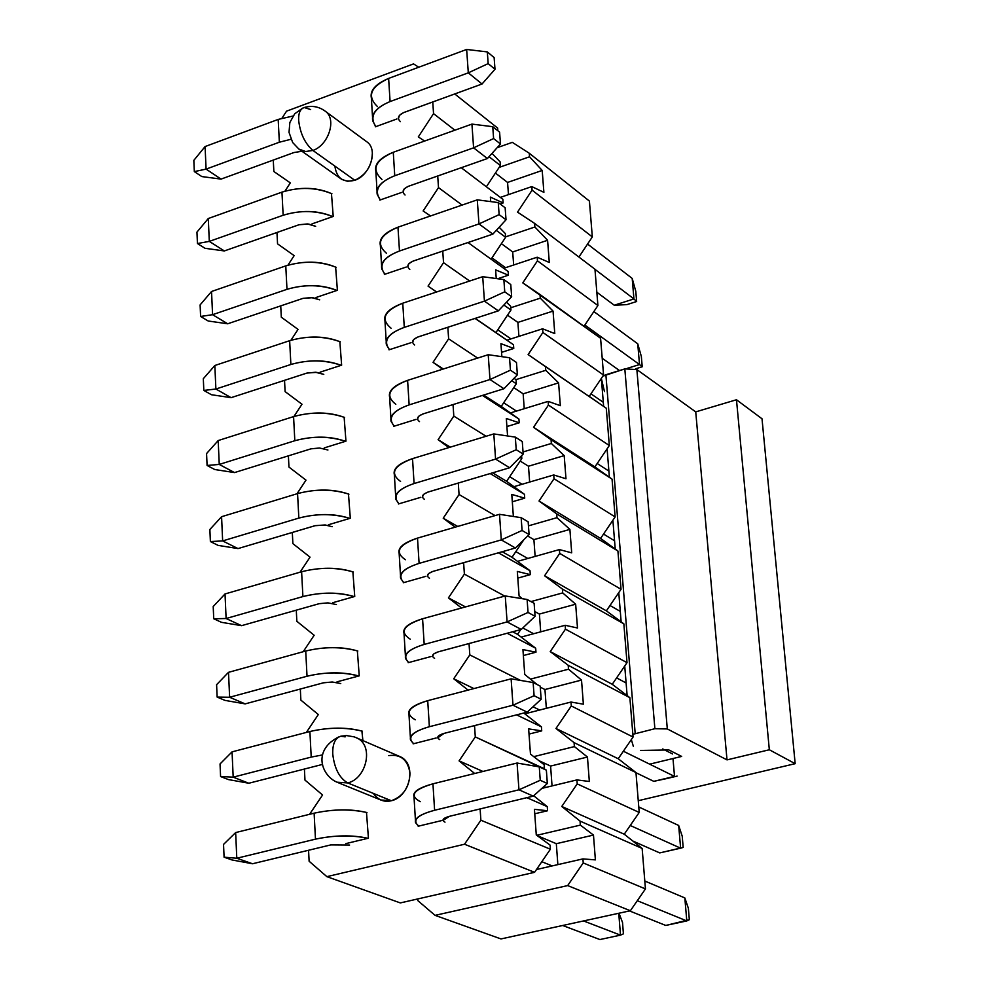 <?xml version="1.0" encoding="UTF-8"?>
<svg xmlns="http://www.w3.org/2000/svg" width="989" height="989" viewBox="0 0 989 989"><rect width="100%" height="100%" fill="white"/><g stroke="black" fill="none" stroke-linecap="round" stroke-linejoin="round"><path stroke-width="1.48" d="M417.692 898.952L417.791 900.596L435.073 915.357L567.661 885.588L583.226 862.94L582.917 858.897L536.495 869.504L582.917 858.897L583.226 862.94L645.446 888.913L630.364 910.745L500.99 938.932L630.364 910.745L645.446 888.913L642.145 848.438L645.446 888.913L583.226 862.94L567.661 885.588L630.364 910.745L567.661 885.588L435.073 915.357L500.99 938.932L435.073 915.357L417.791 900.596L417.692 898.952M536.78 835.309L580.345 825.11L580.048 821.093L561.764 806.468L577.217 783.894L576.921 779.901L541.91 788.369L576.921 779.901L577.217 783.894L639.215 812.451L624.244 834.209L642.145 848.438L624.244 834.209L639.215 812.451L635.964 772.545L639.215 812.451L577.217 783.894L561.764 806.468L624.244 834.209L561.764 806.468L580.048 821.093L642.145 848.438L580.048 821.093L580.345 825.11L593.474 835.075L595.39 859.886L582.917 858.897L595.39 859.886L593.474 835.075L580.345 825.11L536.78 835.309M533.751 756.647L574.386 746.596L574.077 742.64L555.966 728.473L571.296 705.961L570.999 702.042L524.8 713.823L570.999 702.042L571.296 705.961L633.071 737.04L618.212 758.736L635.964 772.545L618.212 758.736L633.071 737.04L629.869 697.678L633.071 737.04L571.296 705.961L555.966 728.473L618.212 758.736L555.966 728.473L574.077 742.64L635.964 772.545L574.077 742.64L574.386 746.596L587.454 757.03L589.333 781.483L576.921 779.901L589.333 781.483L587.454 757.03L550.589 766.067L552.047 785.921L550.589 766.067L587.454 757.03L574.386 746.596L533.751 756.647M530.475 679.122L568.502 669.207L568.205 665.3L550.243 651.59L565.461 629.152L565.164 625.283L521.129 637.089L565.164 625.283L565.461 629.152L627.014 662.667L612.253 684.289L629.869 697.678L612.253 684.289L627.014 662.667L623.849 623.836L627.014 662.667L565.461 629.152L550.243 651.59L612.253 684.289L550.243 651.59L568.205 665.3L629.869 697.678L568.205 665.3L568.502 669.207L581.52 680.073L583.374 704.193L570.999 702.042L583.374 704.193L581.52 680.073L544.951 689.531L546.336 708.334L544.951 689.531L581.52 680.073L568.502 669.207L530.475 679.122M530.969 601.596L562.704 592.906L562.407 589.061L544.593 575.771L559.7 553.407L559.403 549.587L517.507 561.381L559.403 549.587L559.7 553.407L621.03 589.296L606.381 610.856L623.849 623.836L606.381 610.856L621.03 589.296L617.915 550.997L621.03 589.296L559.7 553.407L544.593 575.771L606.381 610.856L544.593 575.771L562.407 589.061L623.849 623.836L562.407 589.061L562.704 592.906L575.66 604.217L577.489 627.99L565.164 625.283L577.489 627.99L575.66 604.217L539.388 614.058L540.699 631.835L539.388 614.058L575.66 604.217L562.704 592.906L530.969 601.596M528.447 525.851L556.98 517.667L556.696 513.884L539.03 501.015L554.025 478.725L553.729 474.967L513.934 486.675L553.729 474.967L554.025 478.725L615.133 516.926L600.595 538.412L617.915 550.997L600.595 538.412L615.133 516.926L612.055 479.133L615.133 516.926L554.025 478.725L539.03 501.015L600.595 538.412L539.03 501.015L556.696 513.884L617.915 550.997L556.696 513.884L556.98 517.667L569.887 529.399L571.704 552.851L559.403 549.587L571.704 552.851L569.887 529.399L533.899 539.635L535.136 556.424L533.899 539.635L569.887 529.399L556.98 517.667L528.447 525.851M523.033 451.961L551.343 443.48L551.058 439.746L533.541 427.297L548.425 405.082L548.141 401.373L510.411 412.945L548.141 401.373L548.425 405.082L609.323 445.52L594.871 466.932L612.055 479.133L594.871 466.932L609.323 445.52L606.282 408.222L609.323 445.52L548.425 405.082L533.541 427.297L594.871 466.932L533.541 427.297L551.058 439.746L612.055 479.133L551.058 439.746L551.343 443.48L564.2 455.62L565.98 478.75L553.729 474.967L565.98 478.75L564.2 455.62L528.485 466.227L529.659 482.051L528.485 466.227L564.2 455.62L551.343 443.48L523.033 451.961M515.739 379.702L545.78 370.319L545.495 366.635L528.126 354.594L542.899 332.452L542.627 328.793L506.924 340.191L542.627 328.793L542.899 332.452L603.574 375.054L589.234 396.404L606.282 408.222L589.234 396.404L603.574 375.054L600.583 338.263L603.574 375.054L542.899 332.452L528.126 354.594L606.282 408.222L545.495 366.635L545.78 370.319L558.587 382.867L560.343 405.675L548.141 401.373L560.343 405.675L558.587 382.867L523.156 393.82L524.244 408.704L523.156 393.82L558.587 382.867L545.78 370.319L515.739 379.702M510.781 307.752L540.291 298.171L540.019 294.537L522.785 282.879L537.46 260.812L537.175 257.202L503.698 268.303L537.175 257.202L537.46 260.812L597.912 305.527L584.017 326.296L597.912 305.527L594.958 269.218L597.912 305.527L537.46 260.812L522.785 282.879L600.583 338.263L540.019 294.537L540.291 298.171L553.049 311.09L554.78 333.59L542.627 328.793L554.78 333.59L553.049 311.09L517.89 322.402L518.916 336.359L517.89 322.402L553.049 311.09L540.291 298.171L510.781 307.752M505.602 236.865L534.888 227L534.616 223.403L517.519 212.141L532.082 190.148L531.81 186.587L500.36 197.404L531.81 186.587L532.082 190.148L592.324 236.915L578.911 257.041L592.324 236.915L589.407 201.076L592.324 236.915L532.082 190.148L517.519 212.141L534.616 223.403L594.958 269.218L534.616 223.403L534.888 227L547.585 240.29L549.303 262.481L537.175 257.202L549.303 262.481L547.585 240.29L512.698 251.948L513.662 265.003L512.698 251.948L547.585 240.29L534.888 227L505.602 236.865M499.148 167.401L529.548 156.781L529.276 153.246L512.327 142.354L497.096 147.72L512.327 142.354L529.276 153.246L589.407 201.076L529.276 153.246L529.548 156.781L542.195 170.442L543.888 192.336L531.81 186.587L543.888 192.336L542.195 170.442L507.567 182.433L508.47 194.61L507.567 182.433L542.195 170.442L529.548 156.781L499.148 167.401M556.312 843.691L593.474 835.075L556.312 843.691L557.858 864.621L556.312 843.691L537.225 835.643L556.312 843.691M500.125 161.912L500.385 165.534L486.365 186.785L500.385 165.534L489.023 156.707L500.385 165.534L500.125 161.912L492.04 153.344L500.125 161.912M502.857 199.296L503.117 202.943L500.113 203.969L503.117 202.943L502.857 199.296L461.245 167.71L502.857 199.296M505.367 233.602L505.626 237.273L491.1 259.205L505.626 237.273L496.293 230.363L505.626 237.273L505.367 233.602L499.173 227.235L505.367 233.602M508.136 271.505L508.408 275.202L497.665 278.75L508.408 275.202L508.136 271.505L467.995 242.528L508.136 271.505M510.683 306.293L510.954 310.014L495.946 332.576L513.489 344.741L513.761 348.474L501.559 352.356L513.761 348.474L513.489 344.741L475.041 318.421L513.489 344.741L475.202 318.371L495.946 332.576L510.954 310.014L503.846 305.02L510.954 310.014L510.683 306.293L506.529 302.177L510.683 306.293M516.073 380.011L516.345 383.781L501.238 406.417L518.916 419.002L519.2 422.798L506.9 426.543L519.2 422.798L518.916 419.002L482.409 395.427L518.916 419.002L483.633 395.044L501.238 406.417L516.345 383.781L511.709 380.703L516.345 383.781L516.073 380.011L514.156 378.169L516.073 380.011M521.599 455.706L521.821 458.599L506.591 481.309L524.43 494.315L524.714 498.172L512.302 501.782L524.714 498.172L524.43 494.315L490.173 473.558L524.43 494.315L506.591 481.309L492.621 472.829L506.591 481.309L521.821 458.599L519.905 457.413L521.821 458.599L521.599 455.706M523.836 539.722L512.03 557.277L530.017 570.715L530.302 574.634L517.803 578.108L530.302 574.634L530.017 570.715L498.394 552.826L530.017 570.715L512.03 557.277L502.251 551.726L512.03 557.277L523.836 539.722M520.746 629.585L517.531 634.332L535.679 648.228L535.976 652.196L523.366 655.534L535.976 652.196L535.679 648.228L507.159 633.257L535.679 648.228L517.531 634.332L512.661 631.773L517.531 634.332L520.746 629.585M523.787 713.032L541.428 726.866L541.725 730.883L529.016 734.085L541.725 730.883L541.428 726.866L516.592 714.862L541.428 726.866L523.787 713.032M544.21 764.769L544.247 769.182L475.289 736.929L474.535 725.605L475.289 736.929L459.081 760.875L475.289 736.929L544.494 768.812L544.21 764.769L530.463 754.088L528.645 728.881L541.725 730.883L528.645 728.881L530.463 754.088L544.21 764.769M533.689 795.749L547.263 806.653L547.56 810.745L534.752 813.786L547.56 810.745L547.263 806.653L526.877 797.678L547.263 806.653L533.689 795.749M550.082 845.113L550.379 849.23L534.567 872.323L400.31 902.92L326.864 876.65L464.521 844.235L480.877 820.215L480.122 808.94L480.877 820.215L464.521 844.235L326.864 876.65L309.124 861.246L326.864 876.65L400.31 902.92L534.567 872.323L464.521 844.235L534.567 872.323L550.379 849.23L480.877 820.215L550.379 849.23L550.082 845.113L536.273 834.939L534.431 809.336L547.56 810.745L534.431 809.336L536.273 834.939L550.082 845.113M497.652 128.088L497.838 130.733L497.652 128.088L454.742 93.955L497.652 128.088M375.363 126.802L396.886 118.977L375.363 126.802L375.313 126.06L375.363 126.802M273.273 160.082L273.854 171.493L290.321 182.891L284.956 191.161L290.321 182.891L273.854 171.493L273.273 160.082M276.969 232.452L277.55 243.838L294.153 255.632L287.91 265.2L294.153 255.632L277.55 243.838L276.969 232.452M280.728 305.861L281.309 317.197L298.048 329.399L290.902 340.303L298.048 329.399L281.309 317.197L280.728 305.861M284.535 380.308L285.104 391.607L301.979 404.229L293.918 416.493L301.979 404.229L285.104 391.607L284.535 380.308M288.392 455.818L288.961 467.068L305.984 480.135L296.96 493.783L305.984 480.135L288.961 467.068L288.392 455.818M292.311 532.428L292.88 543.629L310.039 557.141L300.05 572.186L310.039 557.141L292.88 543.629L292.311 532.428M296.28 610.151L296.848 621.302L314.156 635.259L303.19 651.726L314.156 635.259L296.848 621.302L296.28 610.151M300.31 689.012L300.879 700.113L318.322 714.54L306.367 732.416L318.322 714.54L300.879 700.113L300.31 689.012M304.402 769.046L304.971 780.086L322.562 794.995L309.594 814.293L322.562 794.995L304.971 780.086L304.402 769.046M308.556 850.256L309.124 861.246L308.556 850.256M474.683 773.497L459.081 760.875L474.683 773.497M468.081 690.099L453.716 678.763L469.8 654.903L469.033 643.53L469.8 654.903L453.716 678.763L468.081 690.099M461.579 608.012L448.425 597.888L464.385 574.115L463.618 562.679L464.385 574.115L448.425 597.888L461.579 608.012M455.175 527.174L443.22 518.211L459.057 494.512L458.29 483.04L459.057 494.512L443.22 518.211L455.175 527.174M448.87 447.584L438.09 439.697L453.803 416.097L453.036 404.575L453.803 416.097L438.09 439.697L448.87 447.584M442.664 369.206L433.034 362.345L448.623 338.819L447.856 327.26L448.623 338.819L433.034 362.345L442.664 369.206M436.557 292.002L428.052 286.105L443.529 262.666L442.751 251.07L443.529 262.666L428.052 286.105L436.557 292.002M430.524 215.961L423.144 210.966L438.498 187.613L437.719 175.968L438.498 187.613L423.144 210.966L430.524 215.961M424.602 141.044L418.31 136.915L433.541 113.636L432.762 101.954L433.541 113.636L418.31 136.915L424.602 141.044M418.755 67.227L413.538 63.902L286.55 111.164L282.013 118.161L286.55 111.164L413.538 63.902L418.755 67.227M372.321 153.431C371.839 166.004 365.992 174.954 354.791 180.282C343.467 182.965 336.878 178.477 334.999 166.844M388.689 755.608C400.743 754.014 407.851 759.861 409.99 773.138C409.508 787.108 403.289 796.306 391.347 800.744C384.091 802.45 378.058 799.99 373.261 793.363M401.546 192.472L379.85 200.087L379.801 199.358L379.85 200.087L401.546 192.472M331.463 193.56L333.219 216.443L312.03 223.873L333.219 216.443L331.463 193.56M406.269 267.03L384.4 274.41L384.35 273.718L384.4 274.41L406.269 267.03M335.63 267.067L337.397 290.284L316.047 297.491L337.397 290.284L335.63 267.067M411.065 342.676L389.011 349.822L388.974 349.166L389.011 349.822L411.065 342.676M339.845 341.625L341.638 365.176L320.127 372.161L341.638 365.176L339.845 341.625M415.924 419.423L393.696 426.333L415.924 419.423M344.135 417.259L345.952 441.168L324.256 447.906L345.952 441.168L344.135 417.259M420.857 497.306L398.456 503.957L420.857 497.306M348.474 493.993L350.316 518.261L328.447 524.751L350.316 518.261L348.474 493.993M425.863 576.34L403.277 582.744L425.863 576.34M352.875 571.852L354.742 596.478L332.7 602.721L354.742 596.478L352.875 571.852M430.957 656.56L408.173 662.692L430.957 656.56M357.35 650.861L359.242 675.858L337.014 681.841L359.242 675.858L357.35 650.861M436.112 737.992L413.142 743.839L436.112 737.992M361.887 731.044L362.901 740.551L361.887 731.044M441.354 820.66L418.186 826.223L441.354 820.66M366.486 812.414L368.427 838.19L345.841 843.617L368.427 838.19L366.486 812.414M482.929 771.457L459.081 760.875L482.929 771.457M473.904 688.579L453.716 678.763L473.904 688.579M520.498 680.407L469.8 654.903L520.498 680.407M524.726 674.436L522.934 649.588L535.976 652.196L522.934 649.588L524.726 674.436L537.175 684.573L524.726 674.436M465.547 606.912L448.425 597.888L465.547 606.912M504.749 596.095L464.385 574.115L504.749 596.095M519.077 595.934L517.321 571.444L530.302 574.634L517.321 571.444L519.077 595.934L522.328 598.704L519.077 595.934M457.722 526.445L443.22 518.211L457.722 526.445M495.081 515.603L459.057 494.512L495.081 515.603M513.365 516.468L511.783 494.413L524.714 498.172L511.783 494.413L513.365 516.468M450.341 447.139L438.09 439.697L450.341 447.139M486.081 436.273L453.803 416.097L486.081 436.273M507.567 435.964L506.319 418.495L519.2 422.798L506.319 418.495L507.567 435.964M443.332 368.996L433.034 362.345L443.332 368.996M477.638 358.08L448.623 338.819L477.638 358.08M501.868 356.67L500.929 343.653L513.761 348.474L500.929 343.653L501.868 356.67M436.631 291.978L428.052 286.105L436.631 291.978M469.664 281.024L443.529 262.666L469.664 281.024M496.243 278.552L495.625 269.861L508.408 275.202L495.625 269.861L496.243 278.552M462.098 205.069L438.498 187.613L462.098 205.069M490.717 201.595L490.383 197.095L503.117 202.943L490.383 197.095L490.717 201.595M454.878 130.202L433.541 113.636L454.878 130.202M485.253 125.751L486.328 125.887L485.253 125.751M355.805 737.473L356.3 737.695C374.448 744.927 366.585 778.875 347.695 782.917L391.347 800.744C409.965 796.85 417.605 763.632 399.692 756.474L354.21 736.867L346.447 735.569L340.822 736.212L345.161 736.867M339.499 736.558C311.486 750.156 321.895 775.92 337.002 782.188L380.802 799.99L391.347 800.744L347.695 782.917L337.002 782.188L347.695 782.917C339.4 778.071 334.43 768.465 332.761 754.113C332.428 744.025 335.11 738.054 340.822 736.212C335.11 738.054 332.428 744.025 332.761 754.113C334.43 768.465 339.4 778.071 347.695 782.917C366.585 778.875 374.448 744.927 356.3 737.695M324.726 110.817L324.973 111.003C337.323 118.804 328.385 145.42 312.895 150.439L354.791 180.282C370.071 175.449 378.812 149.364 366.585 141.637L324.973 111.003C318.668 106.478 311.758 105.316 304.253 107.529L310.645 109.544M302.622 108.135L294.71 113.809L289.839 122.537L289.023 132.39L292.67 142.515L298.863 149.067L341.786 179.417L347.634 181.296L354.791 180.282L312.895 150.439L305.638 151.515L298.863 149.067L305.638 151.515L312.895 150.439C304.958 143.504 300.211 133.527 298.678 120.51C298.319 113.24 300.174 108.914 304.253 107.529C300.174 108.914 298.319 113.24 298.678 120.51C300.211 133.527 304.958 143.504 312.895 150.439C328.385 145.42 337.323 118.804 324.973 111.003M638.264 800.694L795.168 763.681L769.331 749.761L727.014 759.886L667.303 728.942L654.879 728.708L632.849 734.32L654.879 728.708L667.303 728.942L727.014 759.886L769.331 749.761L795.168 763.681L638.264 800.694M631.328 739.587L633.368 746.423L631.328 739.587M640.513 750.453L668.811 749.922L681.668 756.424L649.649 764.163L681.668 756.424L668.811 749.922L640.513 750.453M604.464 391.57L601.349 378.379L604.464 391.57M602.845 376.154L624.825 368.897L636.867 369.565L695.724 411.881L736.471 399.754L762.012 418.78L795.168 763.681L762.012 418.78L736.471 399.754L769.331 749.761L736.471 399.754L695.724 411.881L727.014 759.886L695.724 411.881L636.867 369.565L667.303 728.942L636.867 369.565L624.825 368.897L654.879 728.708L624.825 368.897L605.874 374.744L635.185 733.566L605.874 374.744L602.845 376.154M290.939 139.276L279.355 142.218L206.083 169.119L221.042 179.108L293.993 152.529L301.966 151.268L293.993 152.529L221.042 179.108L201.83 176.574L194.326 171.604L206.083 169.119L279.355 142.218L290.939 139.276M205.082 146.557L278.181 119.422L292.967 116.034L278.181 119.422L279.355 142.218L278.181 119.422L205.082 146.557L206.083 169.119L205.082 146.557L193.832 160.366L194.326 171.604L193.832 160.366L205.082 146.557M206.083 169.119L194.326 171.604L201.83 176.574L221.042 179.108L206.083 169.119M332.774 216.591C316.913 210.397 300.372 209.952 283.151 215.256L209.309 241.39L224.342 250.946L298.975 224.763L307.443 223.934L315.652 226.32L308.729 224.058L299.148 224.713L224.342 250.946L204.995 248.288L197.441 243.529L209.309 241.39L283.151 215.256C301.324 209.829 317.865 210.274 332.774 216.591M208.283 218.52L281.952 192.138C299.469 186.736 316.134 187.28 331.933 193.782C317.012 187.144 300.347 186.6 281.952 192.138L283.151 215.256L281.952 192.138L208.283 218.52L209.309 241.39L208.283 218.52L196.947 232.131L197.441 243.529L196.947 232.131L208.283 218.52M209.309 241.39L197.441 243.529L204.995 248.288L224.342 250.946L209.309 241.39M336.952 290.432C320.992 284.548 304.34 284.189 286.983 289.332L212.573 314.687L227.693 323.786L302.906 298.394L311.424 297.565L319.694 299.815L312.722 297.677L303.067 298.344L227.693 323.786L208.197 321.005L200.606 316.468L212.573 314.687L286.983 289.332C305.304 284.066 321.957 284.424 336.952 290.432M211.535 291.495L285.772 265.893C303.425 260.639 320.201 261.096 336.099 267.29C321.079 260.96 304.303 260.503 285.772 265.893L286.983 289.332L285.772 265.893L211.535 291.495L212.573 314.687L211.535 291.495L200.112 304.909L200.606 316.468L200.112 304.909L211.535 291.495M212.573 314.687L200.606 316.468L208.197 321.005L227.693 323.786L212.573 314.687M341.193 365.324C325.146 359.773 308.37 359.489 290.877 364.484L215.886 389.023L231.092 397.665L306.874 373.088L315.466 372.26L323.774 374.374L316.764 372.358L307.047 373.038L231.092 397.665L211.461 394.735L203.821 390.432L215.886 389.023L290.877 364.484C309.347 359.366 326.11 359.65 341.193 365.324M214.836 365.497L289.641 340.698C307.443 335.605 324.33 335.976 340.315 341.835C325.22 335.852 308.321 335.469 289.641 340.698L290.877 364.484L289.641 340.698L214.836 365.497L215.886 389.023L214.836 365.497L203.314 378.713L203.821 390.432L203.314 378.713L214.836 365.497M215.886 389.023L203.821 390.432L211.461 394.735L231.092 397.665L215.886 389.023M345.495 441.304C329.349 436.087 312.462 435.889 294.821 440.735L219.249 464.434L234.529 472.581L310.917 448.845L319.558 448.017L327.928 449.995L319.558 448.017L311.09 448.796L234.529 472.581L214.761 469.528L207.084 465.46L219.249 464.434L294.821 440.735C313.439 435.778 330.326 435.964 345.495 441.304M218.186 440.562L293.572 416.604C311.51 411.659 328.521 411.943 344.605 417.457C329.411 411.82 312.4 411.535 293.572 416.604L294.821 440.735L293.572 416.604L218.186 440.562L219.249 464.434L218.186 440.562L206.565 453.568L207.084 465.46L206.565 453.568L218.186 440.562M219.249 464.434L207.084 465.46L214.761 469.528L234.529 472.581L219.249 464.434M349.846 518.397C333.614 513.526 316.604 513.415 298.839 518.088L222.649 540.921L238.028 548.586L315.009 525.703L325.233 524.974L332.143 526.717L325.047 524.961L315.194 525.666L238.028 548.586L218.099 545.384L210.385 541.552L222.649 540.921L298.839 518.088C317.593 513.291 334.591 513.402 349.846 518.397M221.573 516.715L297.565 493.598C315.639 488.826 332.774 489.023 348.944 494.179C333.664 488.887 316.542 488.702 297.565 493.598L298.839 518.088L297.565 493.598L221.573 516.715L222.649 540.921L221.573 516.715L209.866 529.498L210.385 541.552L209.866 529.498L221.573 516.715M222.649 540.921L210.385 541.552L218.099 545.384L238.028 548.586L222.649 540.921M354.272 596.614C337.941 592.09 320.819 592.09 302.906 596.577L226.11 618.521L241.576 625.666L319.163 603.686L327.94 602.87L336.408 604.563L327.94 602.87L319.348 603.649L241.576 625.666L221.499 622.328L213.735 618.755L226.11 618.521L302.906 596.577C321.808 591.966 338.93 591.978 354.272 596.614M225.022 593.956L301.608 571.741C319.83 567.13 337.088 567.229 353.357 572.025C337.991 567.105 320.745 567.006 301.608 571.741L302.906 596.577L301.608 571.741L225.022 593.956L226.11 618.521L225.022 593.956L213.204 606.529L213.735 618.755L213.204 606.529L225.022 593.956M226.11 618.521L213.735 618.755L221.499 622.328L241.576 625.666L226.11 618.521M358.772 675.981C342.33 671.84 325.084 671.914 307.023 676.241L229.621 697.257L245.161 703.884L323.391 682.818L332.23 682.002L340.748 683.547L332.23 682.002L323.564 682.781L245.161 703.884L224.948 700.385L217.135 697.072L229.621 697.257L307.023 676.241C326.086 671.803 343.331 671.716 358.772 675.981M228.508 672.335L305.725 651.022C324.083 646.596 341.465 646.596 357.833 651.022C342.367 646.472 324.998 646.472 305.725 651.022L307.023 676.241L305.725 651.022L228.508 672.335L229.621 697.257L228.508 672.335L216.603 684.672L217.135 697.072L216.603 684.672L228.508 672.335M229.621 697.257L217.135 697.072L224.948 700.385L245.161 703.884L229.621 697.257M322.624 754.904L311.214 757.092L233.181 777.156L248.82 783.239L322.575 764.398L248.82 783.239L228.434 779.579L220.584 776.55L233.181 777.156L311.214 757.092L322.624 754.904M232.056 751.863L309.891 731.501C328.41 727.249 345.903 727.15 362.37 731.192C346.818 727.026 329.325 727.138 309.891 731.501L311.214 757.092L309.891 731.501L232.056 751.863L233.181 777.156L232.056 751.863L220.04 763.953L220.584 776.55L220.04 763.953L232.056 751.863M233.181 777.156L220.584 776.55L228.434 779.579L248.82 783.239L233.181 777.156M622.526 922.502L623.416 933.839L622.526 922.502L619.015 913.218L622.526 922.502M620.486 935.137L623.416 933.839L620.486 935.137L618.755 913.267L620.486 935.137L583.559 920.944L620.486 935.137L599.903 939.55L620.486 935.137M367.957 838.301C351.318 834.926 333.825 835.211 315.466 839.154L236.791 858.242L252.516 863.756L330.808 844.903L349.612 845.051L330.808 844.903L252.516 863.756L231.982 859.948L224.083 857.191L236.791 858.242L315.466 839.154C334.838 835.099 352.331 834.815 367.957 838.301M562.667 925.494L599.903 939.55L562.667 925.494M235.654 832.565L314.119 813.181C332.786 809.113 350.403 808.915 366.981 812.55C351.33 808.792 333.713 809.002 314.119 813.181L315.466 839.154L314.119 813.181L235.654 832.565L236.791 858.242L235.654 832.565L223.539 844.408L224.083 857.191L223.539 844.408L235.654 832.565M236.791 858.242L224.083 857.191L231.982 859.948L252.516 863.756L236.791 858.242M636.656 301.509L626.853 304.637L636.656 301.509L635.791 291.31L636.656 301.509L633.937 298.925L636.656 301.509M635.791 291.31L632.194 278.416L633.937 298.925L614.243 305.218L626.853 304.637L614.243 305.218L596.824 292.212L614.243 305.218L633.937 298.925L632.194 278.416L635.791 291.31M377.477 106.614C366.746 96.193 370.467 86.797 388.628 78.415L466.647 49.45L388.628 78.415C375.536 83.991 369.775 90.518 371.37 98.01L372.569 117.79M495.415 173.063L507.567 182.433L495.415 173.063M587.565 244.048L632.194 278.416L587.565 244.048M594.97 269.342L633.937 298.925L594.97 269.342M400.384 121.635C396.861 118.186 398.134 115.095 404.204 112.363L482.039 84.003L468.304 72.84L390.086 101.558C373.966 108.345 369.206 116.702 375.808 126.641L372.766 120.955C371.184 113.55 376.957 107.084 390.086 101.558L388.628 78.415L390.086 101.558L468.304 72.84L466.647 49.45L468.304 72.84L488.17 63.617L487.317 51.91L466.647 49.45L487.317 51.91L488.17 63.617L494.995 69.255L494.129 57.585L487.317 51.91L494.129 57.585L494.995 69.255L482.039 84.003L403.314 112.721L399.432 115.379L398.394 118.841M482.039 84.003L494.995 69.255L488.17 63.617L468.304 72.84L482.039 84.003M642.22 366.771L635.47 368.848L642.22 366.771L641.342 356.436L642.22 366.771L639.512 364.558L642.22 366.771M641.342 356.436L637.744 343.801L639.512 364.558L627.273 368.341L639.512 364.558L637.744 343.801L641.342 356.436M619.497 370.541L602.214 358.253L619.497 370.541M381.964 179.442C371.184 169.465 374.955 160.403 393.276 152.269L471.926 124.095L393.276 152.269C380.06 157.671 374.25 163.989 375.832 171.196L377.069 191.421M501.398 243.653L512.698 251.948L501.398 243.653M593.87 311.572L637.744 343.801L593.87 311.572M491.978 257.882L505.552 267.685L491.978 257.882M584.858 325.035L639.512 364.558L584.858 325.035M405.057 195.018C401.522 191.718 402.82 188.738 408.939 186.093L487.404 158.524L473.595 147.831L394.747 175.745C378.49 182.322 373.681 190.383 380.295 199.926L377.254 194.462C375.672 187.341 381.507 181.111 394.747 175.745L393.276 152.269L394.747 175.745L473.595 147.831L471.926 124.095L473.595 147.831L493.61 138.571L492.745 126.691L471.926 124.095L492.745 126.691L493.61 138.571L500.471 143.974L499.593 132.13L492.745 126.691L499.593 132.13L500.471 143.974L487.404 158.524L408.037 186.427L404.118 189.01L403.067 192.336M487.404 158.524L500.471 143.974L493.61 138.571L473.595 147.831L487.404 158.524M386.514 253.332C375.684 243.788 379.516 235.073 397.974 227.186L477.279 199.84L397.974 227.186C384.659 232.44 378.787 238.51 380.357 245.433L381.618 266.115M507.518 315.17L517.89 322.402L507.518 315.17M600.298 379.937L601.559 380.814L600.298 379.937M497.764 329.844L510.954 338.906L497.764 329.844M590.965 393.832L603.302 402.3L590.965 393.832M409.792 269.465C406.244 266.301 407.567 263.445 413.736 260.873L492.831 234.133L478.973 223.922L399.482 251.008C383.089 257.387 378.206 265.139 384.857 274.262L381.803 269.033C380.233 262.209 386.13 256.2 399.482 251.008L397.974 227.186L399.482 251.008L478.973 223.922L477.279 199.84L478.973 223.922L499.136 214.625L498.258 202.584L477.279 199.84L498.258 202.584L499.136 214.625L506.022 219.793L505.144 207.777L498.258 202.584L505.144 207.777L506.022 219.793L492.831 234.133L412.821 261.207L408.877 263.692L407.802 266.894M492.831 234.133L506.022 219.793L499.136 214.625L478.973 223.922L492.831 234.133M391.125 328.274C380.258 319.187 384.128 310.83 402.758 303.203L482.706 276.697L402.758 303.203C389.332 308.284 383.398 314.131 384.956 320.745L386.242 341.897M513.773 387.626L523.156 393.82L513.773 387.626M503.661 402.783L516.456 411.09L503.661 402.783M597.195 463.495L608.89 471.085L597.195 463.495M414.614 344.976C411.041 341.971 412.376 339.239 418.594 336.755L498.357 310.855L484.437 301.151L404.278 327.384C387.75 333.553 382.817 340.982 389.481 349.673L386.415 344.691C384.857 338.176 390.816 332.403 404.278 327.384L402.758 303.203L404.278 327.384L484.437 301.151L482.706 276.697L484.437 301.151L504.749 291.829L503.858 279.59L482.706 276.697L503.858 279.59L504.749 291.829L511.659 296.737L510.769 284.535L503.858 279.59L510.769 284.535L511.659 296.737L498.357 310.855L417.679 337.076L413.699 339.474L412.598 342.54M498.357 310.855L511.659 296.737L504.749 291.829L484.437 301.151L498.357 310.855M395.798 404.316C384.894 395.687 388.825 387.7 407.604 380.357L488.22 354.717L407.604 380.357C394.067 385.253 388.071 390.853 389.617 397.145L390.939 418.792M520.177 461.047L528.485 466.227L520.177 461.047M509.681 476.71L522.068 484.276L509.681 476.71M603.537 534.06L614.552 540.785L603.537 534.06M419.484 421.598C415.912 418.755 417.259 416.146 423.539 413.761L503.957 388.726L489.975 379.541L409.137 404.884C392.472 410.831 387.49 417.927 394.166 426.185L391.1 421.45C389.555 415.256 395.563 409.73 409.137 404.884L407.604 380.357L409.137 404.884L489.975 379.541L488.22 354.717L489.975 379.541L510.435 370.183L509.533 357.758L488.22 354.717L509.533 357.758L510.435 370.183L517.383 374.831L516.481 362.456L509.533 357.758L516.481 362.456L517.383 374.831L503.957 388.726L422.612 414.07L418.594 416.357L417.482 419.287M503.957 388.726L517.383 374.831L510.435 370.183L489.975 379.541L503.957 388.726M400.557 481.458C389.592 473.323 393.585 465.708 412.524 458.636L493.808 433.924L412.524 458.636C398.864 463.359 392.806 468.712 394.351 474.683L395.699 496.824M527.656 535.976L533.899 539.635L527.656 535.976M515.825 551.639L527.792 558.488L515.825 551.639M610.015 605.515L620.288 611.4L610.015 605.515M424.442 499.358C420.844 496.676 422.216 494.191 428.546 491.892L509.644 467.76L495.588 459.106L414.082 483.547C397.281 489.258 392.225 496.021 398.926 503.821L395.847 499.346C394.314 493.474 400.397 488.207 414.082 483.547L412.524 458.636L414.082 483.547L495.588 459.106L493.808 433.924L495.588 459.106L516.221 449.723L515.306 437.113L493.808 433.924L515.306 437.113L516.221 449.723L523.193 454.099L522.279 441.539L515.306 437.113L522.279 441.539L523.193 454.099L509.644 467.76L427.619 492.188L423.552 494.389L422.427 497.17M509.644 467.76L523.193 454.099L516.221 449.723L495.588 459.106L509.644 467.76M405.366 559.737C394.364 552.097 398.406 544.89 417.506 538.103L499.494 514.317L417.506 538.103C403.735 542.64 397.615 547.721 399.148 553.37L400.533 576.018M534.728 611.523L539.388 614.058L534.728 611.523M522.822 627.966L533.652 633.726L522.822 627.966M616.617 677.91L626.111 682.966L616.617 677.91M429.461 578.256C425.863 575.746 427.248 573.385 433.627 571.197L515.405 547.993L501.299 539.895L419.101 563.384C402.152 568.873 397.034 575.277 403.747 582.608L400.681 578.392C399.148 572.854 405.292 567.859 419.101 563.384L417.506 538.103L419.101 563.384L501.299 539.895L499.494 514.317L501.299 539.895L522.081 530.475L521.154 517.68L499.494 514.317L521.154 517.68L522.081 530.475L529.09 534.579L528.151 521.821L521.154 517.68L528.151 521.821L529.09 534.579L515.405 547.993L432.7 571.481L428.596 573.571L427.446 576.204M515.405 547.993L529.09 534.579L522.081 530.475L501.299 539.895L515.405 547.993M677.106 776.093L666.784 778.553L677.106 776.093M672.99 758.526L674.51 776.39L653.778 781.335L666.784 778.553L653.778 781.335L635.976 772.73L653.778 781.335L674.51 776.39L672.99 758.526M410.262 639.191C399.21 632.058 403.314 625.258 422.575 618.768L505.255 595.947L422.575 618.768C408.692 623.107 402.498 627.928 404.019 633.22L405.441 656.399M540.278 687.17L544.951 689.531L540.278 687.17M662.692 748.97L672.607 753.977L662.692 748.97M533.022 706.776L539.648 710.04L533.022 706.776M623.354 751.22L674.51 776.39L623.354 751.22M434.567 658.34C430.944 656.004 432.354 653.778 438.795 651.677L521.265 629.449L507.097 621.92L424.194 644.432C407.097 649.674 401.917 655.719 408.642 662.568L405.577 658.625C404.056 653.432 410.262 648.71 424.194 644.432L422.575 618.768L424.194 644.432L507.097 621.92L505.255 595.947L507.097 621.92L528.039 612.463L527.1 599.47L505.255 595.947L527.1 599.47L528.039 612.463L535.074 616.283L534.134 603.327L527.1 599.47L534.134 603.327L535.074 616.283L521.265 629.449L437.843 651.961L433.714 653.952L432.539 656.424M521.265 629.449L535.074 616.283L528.039 612.463L507.097 621.92L521.265 629.449M682.212 836.138L683.176 847.437L682.212 836.138L678.677 825.469L680.617 848.191L683.176 847.437L659.725 852.914L632.775 840.996L659.725 852.914L680.617 848.191L678.677 825.469L682.212 836.138M415.232 719.819C404.118 713.217 408.284 706.838 427.718 700.669L511.115 678.837L427.718 700.669C413.711 704.798 407.468 709.336 408.964 714.281L410.41 737.992M538.881 760.64L550.589 766.067L538.881 760.64M638.77 806.962L678.677 825.469L638.77 806.962M543.913 786.576L545.804 787.429L543.913 786.576M630.24 825.494L680.617 848.191L630.24 825.494M439.746 739.624C436.112 737.473 437.534 735.383 444.036 733.393L527.211 712.154L512.982 705.219L429.362 726.717C412.116 731.712 406.875 737.386 413.625 743.728L410.546 740.069C409.038 735.235 415.318 730.784 429.362 726.717L427.718 700.669L429.362 726.717L512.982 705.219L511.115 678.837L512.982 705.219L534.097 695.724L533.133 682.534L511.115 678.837L533.133 682.534L534.097 695.724L541.156 699.248L540.192 686.094L533.133 682.534L540.192 686.094L541.156 699.248L527.211 712.154L444.036 733.393L437.719 737.856M527.211 712.154L541.156 699.248L534.097 695.724L512.982 705.219L527.211 712.154M688.369 908.273L689.333 919.708L688.369 908.273L684.833 897.925L686.799 920.932L689.333 919.708L665.745 925.444L629.523 910.918L665.745 925.444L686.799 920.932L684.833 897.925L688.369 908.273M420.263 801.671C409.112 795.613 413.34 789.667 432.947 783.807L517.062 763.026L432.947 783.807C418.817 787.739 412.5 791.991 413.983 796.565L415.467 820.821M644.803 881.026L684.833 897.925L644.803 881.026M541.824 861.703L552.146 865.919L541.824 861.703M637.287 900.707L686.799 920.932L637.287 900.707M445.001 822.143C441.354 820.178 442.8 818.237 449.352 816.345L533.256 796.133L518.953 789.803L434.604 810.263C417.21 814.998 411.906 820.289 418.668 826.112L415.59 822.749C414.094 818.286 420.436 814.12 434.604 810.263L432.947 783.807L434.604 810.263L518.953 789.803L517.062 763.026L518.953 789.803L540.241 780.284L539.265 766.883L517.062 763.026L539.265 766.883L540.241 780.284L547.337 783.498L546.361 770.147L539.265 766.883L546.361 770.147L547.337 783.498L533.256 796.133L449.352 816.345L442.961 820.511M533.256 796.133L547.337 783.498L540.241 780.284L518.953 789.803L533.256 796.133M627.137 695.601L624.727 666.005M621.141 621.821L618.768 592.634M615.232 549.043L612.883 520.251M609.397 477.242L607.085 448.821M603.636 406.392L601.386 378.738"/></g></svg>
